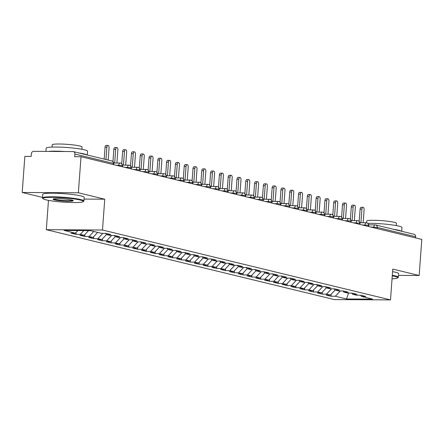 <?xml version="1.0" encoding="UTF-8"?>
<svg xmlns="http://www.w3.org/2000/svg" width="444" height="444" viewBox="0 0 444 444"><rect width="100%" height="100%" fill="white"/><g stroke="black" fill="none" stroke-linecap="round" stroke-linejoin="round"><path stroke-width="0.67" d="M22.2 192.474L24.847 156.393L31.169 156.432L31.363 153.796A2.492 2.092 -76.4 0 1 33.65 151.337L72.966 151.571A2.492 2.092 -76.4 0 1 73.371 151.615L111.827 160.95A2.492 2.092 -76.4 0 1 113.342 163.381L74.892 154.051L74.697 156.688L81.013 156.726L78.366 192.801L22.2 192.474L42.541 197.408M46.32 229.681L334.338 299.572L390.504 299.9L102.486 230.014L46.32 229.681L48.474 200.366M330.985 296.231L335.337 296.253L346.503 298.967L372.621 299.123L361.455 296.409L365.806 296.437L360.883 295.243L356.526 295.216L352.658 294.278L357.009 294.3L352.086 293.107L347.735 293.079L343.867 292.141L348.218 292.169L343.29 290.975L338.939 290.948L335.07 290.01L339.421 290.032L334.499 288.839L330.147 288.811L326.273 287.873L330.63 287.901L325.702 286.702L321.351 286.68L317.482 285.742L321.833 285.764L316.911 284.571L312.554 284.543L308.685 283.605L313.042 283.633L308.114 282.434L303.763 282.412L299.894 281.474L304.245 281.496L299.323 280.303L294.966 280.275L291.098 279.337L295.449 279.365L290.526 278.166L286.175 278.144L282.301 277.206L286.658 277.228L281.729 276.035L277.378 276.007L273.51 275.069L277.861 275.097L272.938 273.898L268.587 273.876L264.713 272.938L269.07 272.96L264.141 271.767L259.79 271.739L255.922 270.801L260.273 270.829L255.35 269.63L250.993 269.608L247.125 268.67L251.476 268.692L246.553 267.499L242.202 267.471L238.334 266.533L242.685 266.561L237.762 265.362L233.405 265.34L229.537 264.402L233.888 264.424L228.965 263.231L224.614 263.203L220.74 262.265L225.097 262.293L220.169 261.094L215.817 261.072L211.949 260.134L216.3 260.156L211.377 258.963L207.021 258.935L203.152 257.997L207.509 258.025L202.581 256.826L198.229 256.804L194.361 255.866L198.712 255.888L193.789 254.695L189.433 254.667L185.564 253.729L189.915 253.757L184.993 252.558L180.641 252.536L176.768 251.598L181.124 251.62L176.196 250.427L171.845 250.399L167.976 249.461L172.328 249.489L167.405 248.29L163.053 248.268L159.18 247.33L163.536 247.352L158.608 246.159L154.257 246.131L150.388 245.193L154.74 245.221L149.817 244.022L145.46 244L141.592 243.062L145.943 243.084L141.02 241.891L136.669 241.863L132.8 240.926L137.152 240.953L132.229 239.754L127.872 239.732L124.004 238.789L128.355 238.817L123.432 237.623L119.081 237.596L115.207 236.658L119.564 236.685L114.635 235.487L110.284 235.464L106.416 234.521L110.767 234.549L105.844 233.355L101.487 233.328L90.321 230.619L64.202 230.464L75.375 233.172L71.018 233.15L75.946 234.343L80.297 234.371L84.166 235.309L79.815 235.281L84.737 236.48L89.094 236.502L92.963 237.44L88.606 237.418L93.534 238.611L97.885 238.639L101.754 239.577L97.403 239.549L102.325 240.748L106.682 240.77L110.55 241.708L106.199 241.686L111.122 242.879L115.473 242.907L119.347 243.845L114.99 243.817L119.919 245.016L124.27 245.038L128.138 245.976L123.787 245.954L128.71 247.147L133.061 247.175L136.935 248.113L132.578 248.085L137.507 249.284L141.858 249.306L145.726 250.244L141.375 250.222L146.298 251.415L150.655 251.443L154.523 252.381L150.172 252.353L155.095 253.552L159.446 253.574L163.314 254.512L158.963 254.49L163.892 255.683L168.243 255.711L172.111 256.649L167.76 256.621L172.683 257.82L177.034 257.842L180.908 258.78L176.551 258.758L181.479 259.951L185.831 259.979L189.699 260.917L185.348 260.889L190.271 262.088L194.627 262.11L198.496 263.053L194.139 263.026L199.067 264.219L203.419 264.247L207.287 265.185L202.936 265.157L207.859 266.356L212.215 266.378L216.084 267.321L211.733 267.294L216.655 268.487L221.007 268.515L224.88 269.453L220.524 269.425L225.452 270.624L229.803 270.646L233.672 271.589L229.32 271.562L234.243 272.755L238.595 272.783L242.468 273.72L238.112 273.693L243.04 274.892L247.391 274.914L251.26 275.857L246.908 275.829L251.831 277.023L256.188 277.05L260.056 277.988L255.705 277.961L260.628 279.159L264.979 279.182L268.848 280.125L264.496 280.097L269.425 281.291L273.776 281.318L277.644 282.256L273.293 282.229L278.216 283.427L282.567 283.45L286.441 284.393L282.084 284.365L287.013 285.559L291.364 285.586L295.232 286.524L290.881 286.497L295.804 287.695L300.161 287.718L304.029 288.661L299.672 288.633L304.601 289.827L308.952 289.854L312.82 290.792L308.469 290.764L313.392 291.963L317.749 291.986L321.617 292.929L317.266 292.901L322.189 294.095L326.54 294.122L330.414 295.06L326.057 295.038L330.985 296.231L331.124 294.294M330.414 295.06L335.103 290.015M326.54 294.122L331.474 288.822M361.455 296.409L360.545 295.238M321.617 292.929L326.312 287.884M317.749 291.986L322.677 286.685M352.658 294.278L351.753 293.107M312.82 290.792L317.516 285.747M308.952 289.854L313.886 284.554M343.867 292.141L342.957 290.97M304.029 288.661L308.719 283.616M300.161 287.718L305.089 282.417M335.07 290.01L334.16 288.839M295.232 286.524L299.928 281.479M291.364 285.586L296.298 280.286M326.273 287.873L325.369 286.702M286.441 284.393L291.131 279.348M282.567 283.45L287.501 278.149M317.482 285.742L316.572 284.571M277.644 282.256L282.34 277.211M273.776 281.318L278.71 276.018M308.685 283.605L307.781 282.434M268.848 280.125L273.543 275.08M264.979 279.182L269.913 273.881M299.894 281.474L298.984 280.303M260.056 277.988L264.752 272.943M256.188 277.05L261.116 271.75M291.098 279.337L290.187 278.166M251.26 275.857L255.955 270.812M247.391 274.914L252.325 269.613M282.301 277.206L281.396 276.035M242.468 273.72L247.158 268.676M238.595 272.783L243.528 267.482M273.51 275.069L272.599 273.898M233.672 271.589L238.367 266.544M229.803 270.646L234.737 265.346M264.713 272.938L263.808 271.767M224.88 269.453L229.57 264.408M221.007 268.515L225.941 263.214M255.922 270.801L255.011 269.63M216.084 267.321L220.779 262.276M212.215 266.378L217.144 261.078M247.125 268.67L246.22 267.499M207.287 265.185L211.982 260.14M203.419 264.247L208.353 258.946M238.334 266.533L237.423 265.362M198.496 263.053L203.186 258.008M194.627 262.11L199.556 256.81M229.537 264.402L228.627 263.231M189.699 260.917L194.394 255.872M185.831 259.979L190.765 254.678M220.74 262.265L219.836 261.094M180.908 258.78L185.598 253.74M177.034 257.842L181.968 252.542M211.949 260.134L211.039 258.963M172.111 256.649L176.806 251.604M168.243 255.711L173.177 250.41M203.152 257.997L202.248 256.826M163.314 254.512L168.01 249.473M159.446 253.574L164.38 248.274M194.361 255.866L193.451 254.695M154.523 252.381L159.218 247.336M150.655 251.443L155.583 246.143M185.564 253.729L184.66 252.558M145.726 250.244L150.422 245.205M141.858 249.306L146.792 244.006M176.768 251.598L175.863 250.422M136.935 248.113L141.625 243.068M133.061 247.175L137.995 241.875M167.976 249.461L167.066 248.29M128.138 245.976L132.834 240.937M124.27 245.038L129.204 239.738M159.18 247.33L158.275 246.154M119.347 243.845L124.037 238.8M115.473 242.907L120.407 237.607M150.388 245.193L149.478 244.022M110.55 241.708L115.246 236.669M106.682 240.77L111.611 235.47M141.592 243.062L140.687 241.886M101.754 239.577L106.449 234.532M97.885 238.639L102.819 233.339M132.8 240.926L131.89 239.754M92.963 237.44L97.652 232.395M89.094 236.502L93.784 231.457M124.004 238.789L123.093 237.618M84.166 235.309L88.539 230.608M80.297 234.371L83.822 230.58M115.207 236.658L114.302 235.487M74.892 154.051A2.492 2.092 -76.4 0 0 73.371 151.615M75.375 233.172L77.822 230.547M106.416 234.521L105.506 233.35M373.748 227.755L373.798 227.084A2.492 1.332 -89.7 0 1 375.13 224.908A2.492 1.332 -89.7 0 1 375.297 224.93A2.492 2.092 103.6 0 1 375.702 224.98L414.158 234.31A2.492 2.092 103.6 0 1 415.673 236.746L415.59 237.912M398.457 275.374L419.153 275.496L421.8 239.416L81.013 156.726M84.06 199.084L104.751 199.206L78.366 192.801M104.751 199.206L102.486 230.014M419.153 275.496L392.768 269.097L390.504 299.9M346.503 298.967L348.557 293.084M335.337 296.253L340.271 290.953M75.946 234.343L76.085 232.406M118.709 165.873L118.759 165.196A2.492 1.332 -89.7 0 1 120.091 163.02A2.492 1.332 -89.7 0 1 120.257 163.042A2.492 2.092 103.6 0 1 120.663 163.092A2.492 2.092 103.6 0 1 120.768 163.12A2.492 2.092 103.6 0 1 122.183 165.529L122.094 166.694M84.737 236.48L84.882 234.543M93.534 238.611L93.673 236.674M102.325 240.748L102.47 238.811M111.122 242.879L111.266 240.942M119.919 245.016L120.058 243.079M128.71 247.147L128.854 245.21M137.507 249.284L137.646 247.347M146.298 251.415L146.442 249.478M155.095 253.552L155.239 251.615M163.892 255.683L164.03 253.746M172.683 257.82L172.827 255.883M181.479 259.951L181.618 258.014M190.271 262.088L190.415 260.151M199.067 264.219L199.206 262.282M207.859 266.356L208.003 264.419M216.655 268.487L216.8 266.55M225.452 270.624L225.591 268.687M234.243 272.755L234.388 270.818M243.04 274.892L243.179 272.955M251.831 277.023L251.976 275.086M260.628 279.159L260.772 277.223M269.425 281.291L269.564 279.354M278.216 283.427L278.36 281.49M287.013 285.559L287.151 283.622M295.804 287.695L295.948 285.758M304.601 289.827L304.739 287.89M313.392 291.963L313.536 290.026M322.189 294.095L322.333 292.158M127.5 168.004L127.55 167.327A2.492 1.332 -89.7 0 1 128.888 165.157A2.492 1.332 -89.7 0 1 129.054 165.179A2.492 2.092 103.6 0 1 129.459 165.229A2.492 2.092 103.6 0 1 129.565 165.257A2.492 2.092 103.6 0 1 130.974 167.66L130.891 168.825M136.297 170.141L136.347 169.464A2.492 1.332 -89.7 0 1 137.679 167.294A2.492 1.332 -89.7 0 1 137.845 167.31A2.492 2.092 103.6 0 1 138.251 167.36A2.492 2.092 103.6 0 1 138.356 167.388A2.492 2.092 103.6 0 1 139.771 169.797L139.688 170.962M145.094 172.272L145.138 171.595A2.492 1.332 -89.7 0 1 146.476 169.425A2.492 1.332 -89.7 0 1 146.642 169.447A2.492 2.092 103.6 0 1 147.047 169.497A2.492 2.092 103.6 0 1 147.153 169.525A2.492 2.092 103.6 0 1 148.568 171.928L148.479 173.093M153.885 174.409L153.935 173.732A2.492 1.332 -89.7 0 1 155.267 171.562A2.492 1.332 -89.7 0 1 155.433 171.578A2.492 2.092 103.6 0 1 155.844 171.628A2.492 2.092 103.6 0 1 155.944 171.656A2.492 2.092 103.6 0 1 157.359 174.065L157.276 175.23M162.682 176.54L162.732 175.863A2.492 1.332 -89.7 0 1 164.064 173.693A2.492 1.332 -89.7 0 1 164.23 173.715A2.492 2.092 103.6 0 1 164.635 173.765A2.492 2.092 103.6 0 1 164.741 173.793A2.492 2.092 103.6 0 1 166.156 176.196L166.067 177.361M171.473 178.677L171.523 178A2.492 1.332 -89.7 0 1 172.86 175.83A2.492 1.332 -89.7 0 1 173.027 175.846A2.492 2.092 103.6 0 1 173.432 175.896A2.492 2.092 103.6 0 1 173.532 175.924A2.492 2.092 103.6 0 1 174.947 178.333L174.864 179.498M180.27 180.808L180.32 180.131A2.492 1.332 -89.7 0 1 181.652 177.961A2.492 1.332 -89.7 0 1 181.818 177.983A2.492 2.092 103.6 0 1 182.223 178.033A2.492 2.092 103.6 0 1 182.329 178.061A2.492 2.092 103.6 0 1 183.744 180.464L183.661 181.629M189.061 182.945L189.111 182.268A2.492 1.332 -89.7 0 1 190.448 180.098A2.492 1.332 -89.7 0 1 190.615 180.114A2.492 2.092 103.6 0 1 191.02 180.164A2.492 2.092 103.6 0 1 191.125 180.192A2.492 2.092 103.6 0 1 192.541 182.601L192.452 183.766M197.858 185.076L197.907 184.399A2.492 1.332 -89.7 0 1 199.239 182.229A2.492 1.332 -89.7 0 1 199.406 182.251A2.492 2.092 103.6 0 1 199.817 182.301A2.492 2.092 103.6 0 1 199.917 182.329A2.492 2.092 103.6 0 1 201.332 184.732L201.249 185.897M206.654 187.213L206.704 186.536A2.492 1.332 -89.7 0 1 208.036 184.365A2.492 1.332 -89.7 0 1 208.203 184.382A2.492 2.092 103.6 0 1 208.608 184.432A2.492 2.092 103.6 0 1 208.713 184.46A2.492 2.092 103.6 0 1 210.129 186.869L210.04 188.034M215.445 189.344L215.495 188.667A2.492 1.332 -89.7 0 1 216.827 186.497A2.492 1.332 -89.7 0 1 216.999 186.519A2.492 2.092 103.6 0 1 217.405 186.569A2.492 2.092 103.6 0 1 217.505 186.597A2.492 2.092 103.6 0 1 218.92 189L218.837 190.165M224.242 191.481L224.292 190.803A2.492 1.332 -89.7 0 1 225.624 188.633A2.492 1.332 -89.7 0 1 225.791 188.65A2.492 2.092 103.6 0 1 226.196 188.7A2.492 2.092 103.6 0 1 226.301 188.728A2.492 2.092 103.6 0 1 227.717 191.136L227.628 192.302M233.033 193.612L233.083 192.935A2.492 1.332 -89.7 0 1 234.421 190.765A2.492 1.332 -89.7 0 1 234.587 190.787A2.492 2.092 103.6 0 1 234.993 190.837A2.492 2.092 103.6 0 1 235.092 190.864A2.492 2.092 103.6 0 1 236.508 193.268L236.424 194.433M241.83 195.749L241.88 195.071A2.492 1.332 -89.7 0 1 243.212 192.901A2.492 1.332 -89.7 0 1 243.379 192.918A2.492 2.092 103.6 0 1 243.784 192.968A2.492 2.092 103.6 0 1 243.889 192.996A2.492 2.092 103.6 0 1 245.304 195.404L245.221 196.57M250.621 197.88L250.671 197.203A2.492 1.332 -89.7 0 1 252.009 195.033A2.492 1.332 -89.7 0 1 252.175 195.055A2.492 2.092 103.6 0 1 252.581 195.105A2.492 2.092 103.6 0 1 252.686 195.132A2.492 2.092 103.6 0 1 254.101 197.536L254.012 198.701M259.418 200.016L259.468 199.339A2.492 1.332 -89.7 0 1 260.8 197.169A2.492 1.332 -89.7 0 1 260.967 197.186A2.492 2.092 103.6 0 1 261.377 197.236A2.492 2.092 103.6 0 1 261.477 197.264A2.492 2.092 103.6 0 1 262.892 199.672L262.809 200.838M268.215 202.148L268.265 201.471A2.492 1.332 -89.7 0 1 269.597 199.301A2.492 1.332 -89.7 0 1 269.763 199.323A2.492 2.092 103.6 0 1 270.168 199.373A2.492 2.092 103.6 0 1 270.274 199.4A2.492 2.092 103.6 0 1 271.689 201.804L271.6 202.969M277.006 204.284L277.056 203.607A2.492 1.332 -89.7 0 1 278.394 201.437A2.492 1.332 -89.7 0 1 278.56 201.454A2.492 2.092 103.6 0 1 278.965 201.504A2.492 2.092 103.6 0 1 279.065 201.532A2.492 2.092 103.6 0 1 280.48 203.94L280.397 205.106M285.803 206.416L285.853 205.739A2.492 1.332 -89.7 0 1 287.185 203.568A2.492 1.332 -89.7 0 1 287.351 203.591A2.492 2.092 103.6 0 1 287.756 203.641A2.492 2.092 103.6 0 1 287.862 203.668A2.492 2.092 103.6 0 1 289.277 206.072L289.194 207.237M294.594 208.552L294.644 207.875A2.492 1.332 -89.7 0 1 295.981 205.705A2.492 1.332 -89.7 0 1 296.148 205.722A2.492 2.092 103.6 0 1 296.553 205.772A2.492 2.092 103.6 0 1 296.659 205.8A2.492 2.092 103.6 0 1 298.074 208.208L297.985 209.374M303.391 210.684L303.441 210.006A2.492 1.332 -89.7 0 1 304.773 207.836A2.492 1.332 -89.7 0 1 304.939 207.859A2.492 2.092 103.6 0 1 305.35 207.909A2.492 2.092 103.6 0 1 305.45 207.936A2.492 2.092 103.6 0 1 306.865 210.339L306.782 211.505M312.188 212.82L312.237 212.143A2.492 1.332 -89.7 0 1 313.569 209.973A2.492 1.332 -89.7 0 1 313.736 209.99A2.492 2.092 103.6 0 1 314.141 210.04A2.492 2.092 103.6 0 1 314.247 210.068A2.492 2.092 103.6 0 1 315.662 212.476L315.573 213.642M320.979 214.952L321.029 214.274A2.492 1.332 -89.7 0 1 322.361 212.104A2.492 1.332 -89.7 0 1 322.527 212.127A2.492 2.092 103.6 0 1 322.938 212.177A2.492 2.092 103.6 0 1 323.038 212.204A2.492 2.092 103.6 0 1 324.453 214.607L324.37 215.778M329.775 217.088L329.825 216.411A2.492 1.332 -89.7 0 1 331.157 214.241A2.492 1.332 -89.7 0 1 331.324 214.258A2.492 2.092 103.6 0 1 331.729 214.308A2.492 2.092 103.6 0 1 331.834 214.335A2.492 2.092 103.6 0 1 333.25 216.744L333.161 217.91M338.567 219.219L338.617 218.548A2.492 1.332 -89.7 0 1 339.954 216.372A2.492 1.332 -89.7 0 1 340.121 216.394A2.492 2.092 103.6 0 1 340.526 216.444A2.492 2.092 103.6 0 1 340.626 216.472A2.492 2.092 103.6 0 1 342.041 218.875L341.958 220.046M347.363 221.356L347.413 220.679A2.492 1.332 -89.7 0 1 348.745 218.509A2.492 1.332 -89.7 0 1 348.912 218.526A2.492 2.092 103.6 0 1 349.317 218.576A2.492 2.092 103.6 0 1 349.422 218.603A2.492 2.092 103.6 0 1 350.838 221.012L350.754 222.178M356.155 223.487L356.205 222.816A2.492 1.332 -89.7 0 1 357.542 220.64A2.492 1.332 -89.7 0 1 357.709 220.662A2.492 2.092 103.6 0 1 358.114 220.712A2.492 2.092 103.6 0 1 358.219 220.74A2.492 2.092 103.6 0 1 359.634 223.143L359.546 224.314M364.951 225.624L365.001 224.947A2.492 1.332 -89.7 0 1 366.333 222.777A2.492 1.332 -89.7 0 1 366.5 222.794A2.492 2.092 103.6 0 1 366.911 222.844A2.492 2.092 103.6 0 1 367.01 222.877A2.492 2.092 103.6 0 1 368.426 225.28L368.342 226.446M108.175 160.062L109.08 147.769A2.076 1.11 90.3 0 0 107.992 145.427A2.076 1.11 90.3 0 0 106.882 147.236L105.056 147.225A2.076 1.11 -89.7 0 1 106.166 145.416L107.992 145.427M104.185 159.096L105.056 147.225M105.977 159.529L106.882 147.236M116.911 163.004L117.876 149.906A2.076 1.11 90.3 0 0 116.789 147.563A2.076 1.11 90.3 0 0 115.679 149.373L113.853 149.362A2.076 1.11 -89.7 0 1 114.963 147.552L116.789 147.563M112.954 161.566L113.853 149.362M114.674 162.992L115.679 149.373M125.708 165.14L126.668 152.037A2.076 1.11 90.3 0 0 125.58 149.695A2.076 1.11 90.3 0 0 124.47 151.504L122.644 151.493A2.076 1.11 -89.7 0 1 123.754 149.684L125.58 149.695M121.75 163.697L122.644 151.493M123.471 165.124L124.47 151.504M134.504 167.271L135.464 154.173A2.076 1.11 90.3 0 0 134.377 151.831A2.076 1.11 90.3 0 0 133.267 153.641L131.441 153.63A2.076 1.11 -89.7 0 1 132.551 151.82L134.377 151.831M130.542 165.828L131.441 153.63M132.262 167.26L133.267 153.641M143.295 169.408L144.256 156.305A2.076 1.11 90.3 0 0 143.173 153.963A2.076 1.11 90.3 0 0 142.058 155.772L140.232 155.761A2.076 1.11 -89.7 0 1 141.347 153.951L143.173 153.963M139.338 167.965L140.232 155.761M141.059 169.392L142.058 155.772M80.303 200.061A20.269 2.148 -175.8 0 0 56.638 197.447A20.269 2.148 -175.8 0 0 43.057 198.712A20.269 2.148 -175.8 0 0 46.043 199.856A20.269 2.148 -175.8 0 0 67.632 202.381A20.269 2.148 -175.8 0 0 83.256 201.659A20.269 2.148 -175.8 0 0 80.303 200.061M43.057 198.712L42.602 198.185A20.768 2.198 4.2 0 1 42.496 197.941A20.768 2.198 4.2 0 1 57.565 196.931A20.768 2.198 4.2 0 1 80.758 199.567A20.768 2.198 4.2 0 1 83.916 200.982A20.768 2.198 4.2 0 1 83.783 201.21L83.256 201.659M71.739 200.011A10.134 1.071 4.2 0 1 73.232 200.583A10.134 1.071 4.2 0 1 66.439 201.215A10.134 1.071 4.2 0 1 54.606 199.905A10.134 1.071 4.2 0 1 53.13 199.106A10.134 1.071 4.2 0 1 60.945 198.746A10.134 1.071 4.2 0 1 71.739 200.011M53.674 198.901A9.635 1.021 -175.8 0 0 55.067 199.417A9.635 1.021 -175.8 0 0 65.201 200.61A9.635 1.021 -175.8 0 0 72.722 200.299M45.915 151.41L46.154 148.191A20.768 2.198 4.2 0 1 61.222 147.18A20.768 2.198 4.2 0 1 84.416 149.817A20.768 2.198 4.2 0 1 87.573 151.232L87.296 154.995M48.624 151.426A20.768 2.198 4.2 0 1 65.074 151.521M78.843 152.947A20.768 2.198 4.2 0 1 84.11 153.935A20.768 2.198 4.2 0 1 86.924 154.906M52.065 147.092L52.231 144.827A14.952 1.582 4.2 0 1 63.081 144.1A14.952 1.582 4.2 0 1 79.776 145.998A14.952 1.582 4.2 0 1 82.051 147.014L81.885 149.284M42.496 197.941L42.763 194.317A20.768 2.198 4.2 0 1 57.831 193.307A20.768 2.198 4.2 0 1 81.024 195.943A20.768 2.198 4.2 0 1 84.182 197.358L83.916 200.982M392.052 278.804A20.269 2.148 -175.8 0 0 397.652 277.955A20.269 2.148 -175.8 0 0 394.705 276.351A20.269 2.148 -175.8 0 0 392.274 275.841M392.313 275.269A20.768 2.198 4.2 0 1 395.16 275.857A20.768 2.198 4.2 0 1 398.318 277.278A20.768 2.198 4.2 0 1 398.185 277.5L397.652 277.955M367.882 223.349A20.768 2.198 4.2 0 1 398.817 226.107A20.768 2.198 4.2 0 1 401.975 227.522L401.698 231.285M393.245 229.237A20.768 2.198 4.2 0 1 398.512 230.225A20.768 2.198 4.2 0 1 401.326 231.196M366.511 222.783L366.633 221.118A14.952 1.582 4.2 0 1 377.478 220.391A14.952 1.582 4.2 0 1 394.178 222.289A14.952 1.582 4.2 0 1 396.453 223.31L396.287 225.574M392.579 271.645A20.768 2.198 4.2 0 1 395.426 272.233A20.768 2.198 4.2 0 1 398.584 273.654L398.318 277.278M152.092 171.539L153.052 158.441A2.076 1.11 90.3 0 0 151.965 156.099A2.076 1.11 90.3 0 0 150.855 157.909L149.029 157.898A2.076 1.11 -89.7 0 1 150.139 156.088L151.965 156.099M148.135 170.096L149.029 157.898M149.856 171.528L150.855 157.909M160.883 173.676L161.849 160.573A2.076 1.11 90.3 0 0 160.761 158.231A2.076 1.11 90.3 0 0 159.646 160.04L157.825 160.029A2.076 1.11 -89.7 0 1 158.935 158.219L160.761 158.231M156.926 172.233L157.825 160.029M158.647 173.66L159.646 160.04M169.68 175.807L170.64 162.709A2.076 1.11 90.3 0 0 169.553 160.367A2.076 1.11 90.3 0 0 168.443 162.177L166.617 162.165A2.076 1.11 -89.7 0 1 167.727 160.356L169.553 160.367M165.723 174.364L166.617 162.165M167.444 175.796L168.443 162.177M178.471 177.944L179.437 164.841A2.076 1.11 90.3 0 0 178.349 162.498A2.076 1.11 90.3 0 0 177.239 164.308L175.413 164.297A2.076 1.11 -89.7 0 1 176.523 162.487L178.349 162.498M174.514 176.501L175.413 164.297M176.235 177.927L177.239 164.308M187.268 180.075L188.228 166.977A2.076 1.11 90.3 0 0 187.14 164.635A2.076 1.11 90.3 0 0 186.03 166.445L184.204 166.433A2.076 1.11 -89.7 0 1 185.32 164.624L187.14 164.635M183.311 178.632L184.204 166.433M185.031 180.064L186.03 166.445M196.065 182.212L197.025 169.109A2.076 1.11 90.3 0 0 195.937 166.766A2.076 1.11 90.3 0 0 194.827 168.576L193.001 168.565A2.076 1.11 -89.7 0 1 194.111 166.755L195.937 166.766M192.102 180.769L193.001 168.565M193.828 182.195L194.827 168.576M204.856 184.343L205.822 171.245A2.076 1.11 90.3 0 0 204.734 168.903A2.076 1.11 90.3 0 0 203.618 170.712L201.792 170.701A2.076 1.11 -89.7 0 1 202.908 168.892L204.734 168.903M200.899 182.9L201.792 170.701M202.619 184.332L203.618 170.712M213.653 186.48L214.613 173.376A2.076 1.11 90.3 0 0 213.525 171.034A2.076 1.11 90.3 0 0 212.415 172.844L210.589 172.833A2.076 1.11 -89.7 0 1 211.699 171.023L213.525 171.034M209.696 185.037L210.589 172.833M211.416 186.463L212.415 172.844M222.444 188.611L223.41 175.513A2.076 1.11 90.3 0 0 222.322 173.171A2.076 1.11 90.3 0 0 221.212 174.98L219.386 174.969A2.076 1.11 -89.7 0 1 220.496 173.16L222.322 173.171M218.487 187.168L219.386 174.969M220.207 188.6L221.212 174.98M231.241 190.748L232.201 177.644A2.076 1.11 90.3 0 0 231.113 175.302A2.076 1.11 90.3 0 0 230.003 177.112L228.177 177.101A2.076 1.11 -89.7 0 1 229.287 175.291L231.113 175.302M227.284 189.305L228.177 177.101M229.004 190.731L230.003 177.112M240.032 192.879L240.998 179.781A2.076 1.11 90.3 0 0 239.91 177.439A2.076 1.11 90.3 0 0 238.8 179.248L236.974 179.237A2.076 1.11 -89.7 0 1 238.084 177.428L239.91 177.439M236.075 191.436L236.974 179.237M237.795 192.868L238.8 179.248M248.829 195.016L249.789 181.912A2.076 1.11 90.3 0 0 248.707 179.57A2.076 1.11 90.3 0 0 247.591 181.38L245.765 181.368A2.076 1.11 -89.7 0 1 246.881 179.559L248.707 179.57M244.872 193.573L245.765 181.368M246.592 194.999L247.591 181.38M257.625 197.147L258.586 184.049A2.076 1.11 90.3 0 0 257.498 181.707A2.076 1.11 90.3 0 0 256.388 183.516L254.562 183.505A2.076 1.11 -89.7 0 1 255.672 181.696L257.498 181.707M253.663 195.704L254.562 183.505M255.389 197.136L256.388 183.516M266.417 199.284L267.382 186.18A2.076 1.11 90.3 0 0 266.295 183.838A2.076 1.11 90.3 0 0 265.179 185.648L263.359 185.636A2.076 1.11 -89.7 0 1 264.469 183.827L266.295 183.838M262.459 197.841L263.359 185.636M264.18 199.267L265.179 185.648M275.213 201.415L276.174 188.317A2.076 1.11 90.3 0 0 275.086 185.975A2.076 1.11 90.3 0 0 273.976 187.784L272.15 187.773A2.076 1.11 -89.7 0 1 273.26 185.964L275.086 185.975M271.256 199.972L272.15 187.773M272.977 201.404L273.976 187.784M284.005 203.552L284.97 190.448A2.076 1.11 90.3 0 0 283.883 188.106A2.076 1.11 90.3 0 0 282.773 189.915L280.947 189.904A2.076 1.11 -89.7 0 1 282.057 188.095L283.883 188.106M280.047 202.109L280.947 189.904M281.768 203.535L282.773 189.915M292.801 205.683L293.762 192.585A2.076 1.11 90.3 0 0 292.674 190.243A2.076 1.11 90.3 0 0 291.564 192.052L289.738 192.041A2.076 1.11 -89.7 0 1 290.853 190.232L292.674 190.243M288.844 204.24L289.738 192.041M290.565 205.672L291.564 192.052M301.598 207.82L302.558 194.716A2.076 1.11 90.3 0 0 301.47 192.374A2.076 1.11 90.3 0 0 300.36 194.183L298.535 194.172A2.076 1.11 -89.7 0 1 299.644 192.363L301.47 192.374M297.635 206.377L298.535 194.172M299.361 207.803L300.36 194.183M310.389 209.951L311.349 196.853A2.076 1.11 90.3 0 0 310.267 194.511A2.076 1.11 90.3 0 0 309.152 196.32L307.326 196.309A2.076 1.11 -89.7 0 1 308.441 194.5L310.267 194.511M306.432 208.508L307.326 196.309M308.153 209.94L309.152 196.32M319.186 212.088L320.146 198.984A2.076 1.11 90.3 0 0 319.058 196.642A2.076 1.11 90.3 0 0 317.948 198.451L316.122 198.44A2.076 1.11 -89.7 0 1 317.232 196.631L319.058 196.642M315.229 210.645L316.122 198.44M316.949 212.071L317.948 198.451M327.977 214.219L328.943 201.121A2.076 1.11 90.3 0 0 327.855 198.779A2.076 1.11 90.3 0 0 326.745 200.588L324.919 200.577A2.076 1.11 -89.7 0 1 326.029 198.768L327.855 198.779M324.02 212.776L324.919 200.577M325.741 214.208L326.745 200.588M336.774 216.356L337.734 203.252A2.076 1.11 90.3 0 0 336.646 200.91A2.076 1.11 90.3 0 0 335.536 202.719L333.71 202.708A2.076 1.11 -89.7 0 1 334.82 200.899L336.646 200.91M332.817 214.913L333.71 202.708M334.537 216.339L335.536 202.719M345.565 218.487L346.531 205.389A2.076 1.11 90.3 0 0 345.443 203.047A2.076 1.11 90.3 0 0 344.333 204.856L342.507 204.845A2.076 1.11 -89.7 0 1 343.617 203.036L345.443 203.047M341.608 217.044L342.507 204.845M343.329 218.476L344.333 204.856M354.362 220.624L355.322 207.52A2.076 1.11 90.3 0 0 354.24 205.178A2.076 1.11 90.3 0 0 353.124 206.987L351.298 206.976A2.076 1.11 -89.7 0 1 352.414 205.167L354.24 205.178M350.405 219.181L351.298 206.976M352.125 220.607L353.124 206.987M363.159 222.755L364.119 209.657A2.076 1.11 90.3 0 0 363.031 207.315A2.076 1.11 90.3 0 0 361.921 209.124L360.095 209.113A2.076 1.11 -89.7 0 1 361.205 207.304L363.031 207.315M359.196 221.312L360.095 209.113M360.922 222.744L361.921 209.124M113.259 164.546L113.342 163.381L113.725 163.553A2.492 2.492 0 0 0 111.827 160.95M415.673 236.746L377.222 227.411L377.134 228.582M368.742 224.869L375.13 224.908A2.492 2.492 0 0 1 375.702 224.98A2.492 2.092 103.6 0 1 377.222 227.411L370.89 227.062M122.439 166.778L122.516 165.684L122.183 165.529L115.851 165.179M131.235 168.909L131.313 167.821L130.974 167.66L124.647 167.31M140.027 171.045L140.11 169.952L139.771 169.797L133.439 169.447M148.823 173.177L148.901 172.089L148.568 171.928L142.235 171.578M157.614 175.313L157.698 174.22L157.359 174.065L151.027 173.715M166.411 177.445L166.489 176.357L166.156 176.196L159.823 175.846M175.208 179.581L175.286 178.488L174.947 178.333L168.615 177.983M183.999 181.713L184.082 180.625L183.744 180.464L177.411 180.114M192.796 183.849L192.874 182.756L192.541 182.601L186.208 182.251M201.587 185.981L201.67 184.893L201.332 184.732L194.999 184.382M210.384 188.117L210.462 187.029L210.129 186.869L203.796 186.519M219.175 190.248L219.258 189.161L218.92 189L212.587 188.65M227.972 192.385L228.049 191.297L227.717 191.136L221.384 190.787M236.769 194.516L236.846 193.429L236.508 193.268L230.175 192.918M245.56 196.653L245.643 195.565L245.304 195.404L238.972 195.055M254.357 198.784L254.434 197.697L254.101 197.536L247.769 197.186M263.148 200.921L263.231 199.833L262.892 199.672L256.56 199.323M271.944 203.052L272.022 201.965L271.689 201.804L265.357 201.454M280.741 205.189L280.819 204.101L280.48 203.94L274.148 203.591M289.532 207.32L289.616 206.232L289.277 206.072L282.945 205.722M298.329 209.457L298.407 208.369L298.074 208.208L291.741 207.859M307.12 211.588L307.204 210.5L306.865 210.339L300.533 209.99M315.917 213.725L315.995 212.637L315.662 212.476L309.329 212.127M324.708 215.856L324.792 214.768L324.453 214.607L318.12 214.258M333.505 217.993L333.583 216.905L333.25 216.744L326.917 216.394M342.302 220.124L342.38 219.036L342.041 218.875L335.708 218.526M351.093 222.261L351.176 221.173L350.838 221.012L344.505 220.662M359.89 224.392L359.967 223.304L359.634 223.143L353.302 222.794M368.681 226.529L368.764 225.441L368.426 225.28L362.093 224.93M120.663 163.092A2.492 2.492 0 0 0 120.091 163.02L113.697 162.987M113.642 164.641L113.725 163.553M129.459 165.229A2.492 2.492 0 0 0 128.888 165.157L122.494 165.118M122.516 165.684C122.677 164.768 122.089 163.914 120.768 163.12M138.251 167.36A2.492 2.492 0 0 0 137.679 167.294L131.291 167.255M131.313 167.821C131.468 166.9 130.886 166.045 129.565 165.257M147.047 169.497A2.492 2.492 0 0 0 146.476 169.425L140.082 169.386M140.11 169.952C140.265 169.036 139.682 168.182 138.356 167.388M155.844 171.628A2.492 2.492 0 0 0 155.267 171.562L148.879 171.523M148.901 172.089C149.056 171.168 148.474 170.313 147.153 169.525M164.635 173.765A2.492 2.492 0 0 0 164.064 173.693L157.676 173.654M157.698 174.22C157.853 173.304 157.27 172.45 155.944 171.656M173.432 175.896A2.492 2.492 0 0 0 172.86 175.83L166.467 175.791M166.489 176.357C166.65 175.436 166.062 174.581 164.741 173.793M182.223 178.033A2.492 2.492 0 0 0 181.652 177.961L175.263 177.922M175.286 178.488C175.441 177.572 174.858 176.718 173.532 175.924M191.02 180.164A2.492 2.492 0 0 0 190.448 180.098L184.055 180.059M184.082 180.625C184.238 179.703 183.65 178.849 182.329 178.061M199.817 182.301A2.492 2.492 0 0 0 199.239 182.229L192.851 182.19M192.874 182.756C193.029 181.84 192.446 180.986 191.125 180.192M208.608 184.432A2.492 2.492 0 0 0 208.036 184.365L201.648 184.327M201.67 184.893C201.826 183.971 201.243 183.117 199.917 182.329M217.405 186.569A2.492 2.492 0 0 0 216.827 186.497L210.439 186.458M210.462 187.029C210.617 186.108 210.034 185.253 208.713 184.46M226.196 188.7A2.492 2.492 0 0 0 225.624 188.633L219.236 188.595M219.258 189.161C219.414 188.239 218.831 187.385 217.505 186.597M234.993 190.837A2.492 2.492 0 0 0 234.421 190.765L228.027 190.726M228.049 191.297C228.21 190.376 227.622 189.521 226.301 188.728M243.784 192.968A2.492 2.492 0 0 0 243.212 192.901L236.824 192.863M236.846 193.429C237.002 192.507 236.419 191.653 235.092 190.864M252.581 195.105A2.492 2.492 0 0 0 252.009 195.033L245.615 194.994M245.643 195.565C245.798 194.644 245.216 193.789 243.889 192.996M261.377 197.236A2.492 2.492 0 0 0 260.8 197.169L254.412 197.13M254.434 197.697C254.59 196.775 254.007 195.921 252.686 195.132M270.168 199.373A2.492 2.492 0 0 0 269.597 199.301L263.209 199.262M263.231 199.833C263.386 198.912 262.804 198.057 261.477 197.264M278.965 201.504A2.492 2.492 0 0 0 278.394 201.437L272 201.398M272.022 201.965C272.183 201.043 271.595 200.189 270.274 199.4M287.756 203.641A2.492 2.492 0 0 0 287.185 203.568L280.797 203.53M280.819 204.101C280.974 203.18 280.392 202.325 279.065 201.532M296.553 205.772A2.492 2.492 0 0 0 295.981 205.705L289.588 205.666M289.616 206.232C289.771 205.311 289.183 204.456 287.862 203.668M305.35 207.909A2.492 2.492 0 0 0 304.773 207.836L298.385 207.798M298.407 208.369C298.562 207.448 297.98 206.593 296.659 205.8M314.141 210.04A2.492 2.492 0 0 0 313.569 209.973L307.181 209.934M307.204 210.5C307.359 209.579 306.776 208.724 305.45 207.936M322.938 212.177A2.492 2.492 0 0 0 322.361 212.104L315.973 212.066M315.995 212.637C316.15 211.716 315.567 210.861 314.247 210.068M331.729 214.308A2.492 2.492 0 0 0 331.157 214.241L324.769 214.202M324.792 214.768C324.947 213.847 324.364 212.992 323.038 212.204M340.526 216.444A2.492 2.492 0 0 0 339.954 216.372L333.561 216.333M333.583 216.905C333.744 215.984 333.155 215.129 331.834 214.335M349.317 218.576A2.492 2.492 0 0 0 348.745 218.509L342.357 218.47M342.38 219.036C342.535 218.115 341.952 217.26 340.626 216.472M358.114 220.712A2.492 2.492 0 0 0 357.542 220.64L351.149 220.601M351.176 221.173C351.332 220.252 350.749 219.397 349.422 218.603M366.911 222.844A2.492 2.492 0 0 0 366.333 222.777L359.945 222.738M359.967 223.304C360.123 222.383 359.54 221.528 358.219 220.74M368.764 225.441C368.92 224.52 368.337 223.665 367.01 222.877"/></g></svg>
